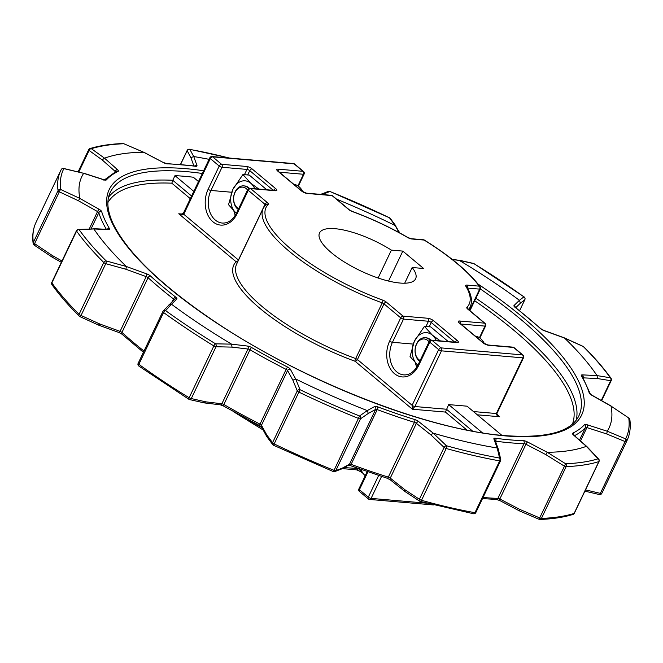<?xml version="1.0" encoding="UTF-8"?>
<svg xmlns="http://www.w3.org/2000/svg" width="663" height="663" viewBox="0 0 663 663"><rect width="100%" height="100%" fill="white"/><g stroke="black" fill="none" stroke-linecap="round" stroke-linejoin="round"><path stroke-width="0.99" d="M599.203 494.465A2.163 0.762 -76.8 0 0 599.352 494.548A2.163 0.762 -76.8 0 0 600.355 493.371L625.068 441.558A2.163 0.671 25.5 0 0 625.88 441.74A2.163 0.671 25.5 0 0 626.51 441.575A313.674 97.453 -154.5 0 0 626.974 440.63C629.933 434.364 630.894 427.312 629.85 419.48A2.163 2.014 172.5 0 0 628.756 417.98L611.013 406.104A292.043 90.732 -154.5 0 1 607.225 431.223L625.607 438.865A2.163 2.055 27.5 0 1 626.51 441.575L601.797 493.38A2.163 2.055 27.5 0 1 601.764 493.446L601.764 493.446A2.163 2.055 27.5 0 1 600.247 494.507M473.515 513.759A2.163 2.163 0 0 0 475.843 512.557A2.163 0.671 25.5 0 1 475.214 512.731A2.163 0.671 25.5 0 1 474.965 512.698A2.163 1.359 -79.8 0 1 473.515 513.759L420.218 501.402A2.163 2.163 0 0 1 419.613 501.129L404.952 491.507L404.795 489.667L419.397 499.256A2.163 0.671 25.5 0 0 421.502 500.308A313.674 97.453 25.5 0 0 474.965 512.698L499.678 460.884A2.163 1.359 -79.8 0 0 499.579 458.058A2.163 1.906 -13.3 0 1 500.714 459.318L498.286 449.091L497.142 447.989A292.043 90.732 -154.5 0 1 433.254 433.179L446.456 445.743A2.163 1.011 105.6 0 1 446.216 448.495L421.502 500.308A2.163 1.011 105.6 0 1 420.218 501.402A2.163 1.011 105.6 0 1 419.977 501.253A2.163 1.276 -56.7 0 1 419.613 501.129A2.163 1.276 -56.7 0 1 419.397 499.256L444.111 447.442A2.163 1.169 -46.5 0 1 446.456 445.743A311.701 96.839 25.5 0 0 499.579 458.058L497.209 448.006M273.537 445.205A2.163 1.931 -36.7 0 1 272.551 442.693L297.264 390.888A2.163 1.832 -22.2 0 1 300.024 389.703A311.701 96.839 25.5 0 0 359.561 415.983A2.163 1.948 55.4 0 1 360.506 418.801L335.793 470.614L342.158 468.211L341.337 469.072L334.716 471.6A2.163 2.055 -110.7 0 0 335.793 470.614A2.163 0.671 25.5 0 1 335.271 470.68A2.163 0.671 25.5 0 1 334.053 470.349L359.561 415.983L367.277 410.579A292.043 90.732 -154.5 0 1 295.698 378.987L300.024 389.703L273.554 445.213M334.019 471.725A2.163 2.055 -110.7 0 0 334.716 471.6A2.163 2.163 0 0 1 333.149 471.584L334.053 470.349A313.674 97.453 25.5 0 1 274.151 443.912A2.163 0.671 25.5 0 1 272.99 443.182A2.163 0.671 25.5 0 1 272.551 442.693L266.766 434.928L266.799 436.619L261.471 426.939A2.163 1.89 -28.8 0 1 261.462 425.281L266.766 434.928M63.573 168.443A2.163 0.762 103.2 0 1 63.648 168.452A2.163 0.762 103.2 0 1 63.797 168.535A2.163 0.762 103.2 0 1 63.872 168.626A2.163 2.055 -152.5 0 0 61.236 169.554L61.236 169.554A2.163 2.055 -152.5 0 0 61.203 169.62A313.674 97.453 -154.5 0 0 60.739 170.557L36.026 222.37A313.674 97.453 25.5 0 0 33.324 242.451L58.037 190.637A2.163 2.014 -7.5 0 1 60.714 189.51L79.867 198.428A292.043 90.732 -154.5 0 1 83.654 173.316L63.872 168.626A311.701 96.839 25.5 0 0 60.714 189.51A2.163 0.497 115 0 0 59.297 191.814L34.584 243.628L52.253 255.479L51.971 256.913M229.125 158.026A311.701 96.839 25.5 0 0 189.891 149.432A2.163 2.006 151.9 0 0 187.157 150.667L180.601 164.407M329.751 191.433L329.917 191.508A2.163 2.055 -110.7 0 0 328.284 191.4L320.809 194.4M391.394 250.117L402.822 251.103L423.607 268.49L412.179 267.512A53.231 16.534 -154.5 0 1 415.618 278.791A53.231 16.534 -154.5 0 1 400.054 283.043A53.231 16.534 -154.5 0 1 344.603 262.15A53.231 16.534 -154.5 0 1 319.525 232.953A53.231 16.534 -154.5 0 1 335.088 228.702A53.231 16.534 -154.5 0 1 391.394 250.117L378.092 278.004M193.795 191.383L174.982 175.645A259.589 80.646 -154.5 0 1 183.941 176.259A259.589 80.646 -154.5 0 1 193.331 177.22L198.494 181.546M174.982 175.645L172.77 180.286L191.582 196.024M601.258 400.469L610.689 380.695A2.163 1.699 -80.7 0 0 610.333 377.786A311.701 96.839 25.5 0 0 583.299 346.558L564.52 338.039A292.043 90.732 -154.5 0 1 597.023 375.589L610.333 377.786A2.163 1.79 -35.6 0 1 611.054 378.333L611.054 378.333A2.163 1.79 -35.6 0 1 611.137 380.106M583.167 346.409A2.163 0.663 -65.5 0 1 583.299 346.558A2.163 1.541 -45.1 0 1 583.796 346.848A2.163 2.163 0 0 0 583.167 346.409L564.346 337.857L543.967 330.464A2.163 0.613 109.9 0 1 544.116 330.638L564.52 338.039M579.512 440.058L585.487 427.527A2.163 0.671 -154.5 0 1 586.092 427.403A2.163 0.671 -154.5 0 1 586.896 427.577A2.163 0.82 -72.2 0 0 587.277 424.801L607.225 431.223L606.761 433.975L586.896 427.577L580.523 440.953M539.135 519.262L539.044 519.295A2.163 2.163 0 0 0 539.98 519.469C552.693 518.98 563.707 517.297 573.006 514.43A2.163 1.948 -107.2 0 0 574.125 513.435L598.838 461.622A2.163 1.948 -107.2 0 0 598.117 458.796L586.357 446.348A292.043 90.732 -154.5 0 1 547.282 452.299L565.622 463.744A2.163 1.774 87.8 0 1 566.144 466.603L541.431 518.416A2.163 1.774 87.8 0 1 539.823 519.469M333.083 471.492L273.521 445.263A2.163 2.163 0 0 1 272.725 444.608L266.799 436.619M172.33 301.383L173.491 298.955A271.706 84.416 -154.5 0 1 148.064 277.681A2.163 1.425 -47.8 0 1 150.518 276.032A269.543 83.737 25.5 0 0 175.736 297.14A4.326 1.343 25.5 0 1 176.83 299.046A2.163 2.039 45.9 0 0 174.435 299.344L163.206 311.022A2.163 2.163 0 0 0 162.858 311.535A2.163 0.671 25.5 0 1 162.899 311.477A2.163 1.981 42.1 0 1 165.584 310.624A311.701 96.839 25.5 0 0 215.566 343.824L231.569 344.147A292.043 90.732 -154.5 0 1 171.468 304.226L165.584 310.624A2.163 1.044 125.9 0 0 163.562 312.513L138.849 364.327A2.163 1.044 125.9 0 0 138.824 366.034L188.914 399.308A2.163 0.655 -58.5 0 1 189.146 397.742L213.859 345.929A2.163 0.655 -58.5 0 1 215.566 343.824A2.163 1.459 91.3 0 1 215.997 346.749L191.284 398.562L205.878 401.861L203.74 402.656M205.878 401.861L221.865 403.775A2.163 1.517 96.8 0 1 220.365 404.828L204.221 402.889L189.568 399.574A2.163 1.566 -77.2 0 1 189.088 399.333A2.163 0.655 -58.5 0 1 188.914 399.308A2.163 2.163 0 0 0 189.568 399.574A2.163 1.566 -77.2 0 0 191.284 398.562A2.163 0.671 25.5 0 1 189.146 397.742A313.674 97.453 25.5 0 1 138.849 364.327A2.163 0.671 25.5 0 1 138.625 364.153A2.163 0.671 25.5 0 1 138.144 363.349A2.163 2.163 0 0 0 138.824 366.034M126.393 266.534L125.887 269.244L105.748 263.667A2.163 0.671 25.5 0 1 103.975 262.681A2.163 0.671 25.5 0 1 103.784 262.507A313.674 97.453 -154.5 0 1 76.577 231.08A2.163 0.671 25.5 0 1 76.469 230.666A2.163 2.163 0 0 1 78.3 229.439A2.163 1.591 86.9 0 1 79.146 229.705A311.701 96.839 25.5 0 0 106.179 260.932L126.368 266.501A292.043 90.732 -154.5 0 1 93.856 228.95L79.146 229.705A2.163 1.79 144.4 0 0 76.577 231.08L51.863 282.894A2.163 1.79 144.4 0 0 51.946 284.667L51.946 284.667C59.181 294.753 68.264 305.245 79.204 316.152A2.163 1.541 -45.1 0 1 79.071 314.32L103.784 262.507A2.163 1.541 -45.1 0 1 106.179 260.932A2.163 0.555 105.5 0 1 105.748 263.667L81.035 315.48L99.773 323.992L98.514 324.994M99.773 323.992L120.078 331.359A2.163 0.613 109.9 0 1 119.033 332.536L98.654 325.143L79.833 316.591A2.163 0.663 -65.5 0 1 79.701 316.442A2.163 1.541 -45.1 0 1 79.204 316.152A2.163 2.163 0 0 0 79.833 316.591A2.163 0.663 -65.5 0 0 81.035 315.48A2.163 0.671 25.5 0 1 79.262 314.494A2.163 0.671 25.5 0 1 79.071 314.32A313.674 97.453 25.5 0 1 51.863 282.894A2.163 0.671 25.5 0 1 51.755 282.479A2.163 2.163 0 0 0 51.946 284.667M34.045 244.904A2.163 2.014 -7.5 0 1 33.324 242.451A2.163 0.671 25.5 0 0 33.83 243.114A2.163 0.671 25.5 0 0 34.584 243.628L34.086 245.037L51.822 256.929L61.369 262.324M123.02 143.531C110.307 144.02 99.293 145.703 89.994 148.57A2.163 2.163 0 0 0 88.676 149.705A2.163 0.671 25.5 0 1 88.875 149.565A2.163 1.948 72.8 0 1 91.361 148.694L104.53 158.184A292.043 90.732 -154.5 0 1 143.598 152.233L123.857 143.747A2.163 1.774 -92.2 0 0 123.02 143.531A2.163 2.163 0 0 1 123.956 143.705L123.865 143.738A311.701 96.839 25.5 0 0 91.361 148.694A2.163 1.442 125.8 0 0 89.099 150.46L78.806 172.024M189.403 149.233A2.163 1.359 100.2 0 1 189.485 149.241A2.163 1.359 100.2 0 1 189.891 149.432L193.745 156.551A292.043 90.732 -154.5 0 1 209.085 159.335M336.564 199.149A292.043 90.732 -154.5 0 1 395.181 225.553L389.446 217.787A311.701 96.839 25.5 0 0 329.917 191.508L323.61 193.961A292.043 90.732 -154.5 0 1 325.815 194.831M389.479 217.737A2.163 2.163 0 0 1 390.275 218.392L390.275 218.392A2.163 1.931 143.3 0 0 389.446 217.787L329.851 191.416A2.163 2.163 0 0 0 328.284 191.4M482.449 432.848L448.677 404.596L467.017 406.179L501.891 435.351M474.186 263.833A2.163 0.655 121.5 0 0 474.086 263.692A2.163 0.655 121.5 0 0 473.912 263.667L459.318 260.393A292.043 90.732 -154.5 0 1 519.411 300.306L523.894 296.867A2.163 2.088 51.8 0 1 524.814 299.709L520.405 303.182L519.477 300.356M448.677 404.596L445.428 412.071L412.411 409.228L412.121 405.292L438.682 349.616L429.765 342.166L418.701 365.363A23.793 17.429 94.9 0 1 394.444 373.625A23.793 17.429 94.9 0 1 389.662 341.064L400.725 317.867L383.985 303.861L357.432 359.537L412.121 405.292A2.163 0.671 -154.5 0 0 414.905 406.527L412.411 409.228L355.078 361.269A2.163 0.597 110.1 0 1 355.666 358.559L382.219 302.883A114.649 35.62 -154.5 0 1 263.203 208.364L236.65 264.048A114.649 35.62 25.5 0 0 355.666 358.559A2.163 0.671 -154.5 0 1 357.432 359.537A2.163 1.309 -50.1 0 1 355.078 361.269A116.812 36.291 -154.5 0 1 236.103 261.744L178.761 213.776L180.8 214.19L183.27 213.453A2.163 0.671 -154.5 0 0 183.759 214.257C182.963 215.226 181.297 215.069 178.761 213.776L182.3 214.083M412.179 267.512L404.687 283.209M402.822 251.103L388.535 281.062M524.881 299.56A2.163 0.671 25.5 0 1 524.856 299.651L519.593 310.69L524.814 299.709A2.163 0.671 25.5 0 0 524.856 299.651A2.163 2.163 0 0 0 524.176 296.966L474.086 263.692A2.163 2.163 0 0 0 473.432 263.426A2.163 1.566 -77.2 0 1 473.912 263.667A311.701 96.839 25.5 0 1 523.894 296.867A2.163 1.044 -54.1 0 1 524.176 296.966A2.163 1.044 -54.1 0 1 524.367 297.223M399.839 232.995L395.264 225.586M459.26 260.344L452.083 259.308M323.527 193.928L321.903 193.82M123.998 143.813L143.639 152.225M193.671 156.534L190.927 157.744L187.157 150.667A2.163 0.671 25.5 0 1 187.157 150.443L180.493 164.399M106.337 229.299A271.706 84.416 -154.5 0 1 98.804 212.69A2.163 1.972 -17.2 0 1 101.646 211.563A4.326 1.343 25.5 0 0 99.152 209.326L79.867 198.428L78.367 200.723L59.297 191.814A2.163 0.671 25.5 0 1 58.543 191.3A2.163 0.671 25.5 0 1 58.037 190.637A313.674 97.453 -154.5 0 1 60.739 170.557L61.236 169.554A2.163 2.163 0 0 1 63.648 168.452L83.654 173.292M104.481 158.192L102.168 159.916L89.099 150.46A2.163 0.671 25.5 0 1 88.676 149.705L78.11 171.858M78.3 229.439L93.814 228.909M34.244 245.02L34.086 245.037A2.163 2.163 0 0 1 33.15 243.52C32.106 235.688 33.067 228.636 36.026 222.37M168.709 305.063L171.402 304.193M367.352 410.621L368.272 413.455L360.506 418.801A2.163 0.671 25.5 0 1 359.984 418.867A2.163 0.671 25.5 0 1 358.766 418.544A313.674 97.453 -154.5 0 1 298.864 392.098A2.163 0.671 25.5 0 1 297.704 391.369A2.163 0.671 25.5 0 1 297.264 390.888L292.88 380.181L295.623 378.954M231.627 344.196L232 347.114L215.997 346.749A2.163 0.671 25.5 0 1 213.859 345.929A313.674 97.453 -154.5 0 1 163.562 312.513A2.163 0.671 25.5 0 1 163.338 312.339A2.163 0.671 25.5 0 1 162.858 311.535L138.144 363.349A2.163 0.671 25.5 0 1 138.186 363.291L162.833 311.618M404.952 491.507L390.316 479.871A2.163 1.227 -51.5 0 1 390.267 478.106L404.795 489.667M500.714 459.318A2.163 2.163 0 0 1 500.557 460.744A2.163 0.671 25.5 0 1 499.927 460.918A2.163 0.671 25.5 0 1 499.678 460.884A313.674 97.453 -154.5 0 1 446.216 448.495A2.163 0.671 25.5 0 1 444.111 447.442L430.909 434.911L433.188 433.171M483.045 497.465A271.706 84.416 25.5 0 0 484.239 497.565A271.706 84.416 25.5 0 0 497.88 498.377L524.002 443.63A2.163 0.671 -154.5 0 1 524.11 443.63A2.163 0.671 -154.5 0 1 525.941 444.243L499.827 498.99L519.684 509.358L519.27 510.817L539.044 519.295L565.622 463.744A311.701 96.839 25.5 0 0 598.117 458.796A2.163 1.334 -43.3 0 1 598.656 459.069L586.946 446.63M519.684 509.358L539.384 517.803A2.163 0.671 25.5 0 0 541.215 518.408A2.163 0.671 25.5 0 0 541.431 518.416A313.674 97.453 25.5 0 0 574.125 513.435A2.163 0.671 25.5 0 0 574.324 513.295L599.037 461.481A2.163 0.671 25.5 0 1 598.838 461.622A313.674 97.453 -154.5 0 1 566.144 466.603A2.163 0.671 25.5 0 1 565.929 466.595A2.163 0.671 25.5 0 1 564.097 465.99L545.798 454.603L547.248 452.315M606.761 433.975L625.068 441.558A2.163 0.87 -67.5 0 0 625.657 438.997A2.163 0.87 -67.5 0 0 625.607 438.865A311.701 96.839 25.5 0 0 628.756 417.98L611.029 406.087M586.399 446.348L586.937 446.63M601.631 400.676L611.245 380.521A2.163 0.671 25.5 0 1 610.689 380.695L597.471 378.548L597.065 375.631M237.661 261.91A2.163 2.047 44.7 0 1 236.103 261.744A2.163 1.309 129.9 0 0 238.448 260.012L265.009 204.337L248.269 190.331L237.197 213.527A23.793 17.429 94.9 0 1 212.939 221.798A23.793 17.429 94.9 0 1 208.157 189.237L219.221 166.032L210.312 158.581L183.759 214.257L238.448 260.012A2.163 0.671 25.5 0 1 238.539 260.087M190.322 198.668L171.816 183.187L172.77 180.286A259.589 80.646 -154.5 0 0 108.583 197.151M263.203 208.364L265.822 204.668A2.163 2.047 44.7 0 1 268.25 204.337A112.486 34.948 25.5 0 0 382.816 300.173A2.163 0.597 110.1 0 1 382.219 302.883A2.163 0.671 -154.5 0 1 383.985 303.861A2.163 1.309 -50.1 0 1 386.338 302.129L403.079 316.135L428.025 318.281A4.326 1.343 -154.5 0 1 433.602 320.743L457.362 340.625A4.326 1.343 -154.5 0 1 457.072 342.58L432.119 340.434L441.028 347.884L522.477 354.896A2.163 1.583 -85.1 0 1 522.916 357.854A2.163 0.671 -154.5 0 0 523.546 357.68L496.993 413.356C496.496 413.289 496.894 414.068 498.195 415.684L499.728 416.745C497.217 415.809 496.09 414.74 496.355 413.53L522.916 357.854L441.467 350.843L414.905 406.527L446.464 409.237L472.678 431.165M202.339 173.474A259.589 80.646 25.5 0 0 186.154 171.618A259.589 80.646 25.5 0 0 110.257 192.369C106.395 200.284 107.232 210.478 112.768 222.934C127.089 252.802 161.954 286.267 217.365 323.337C304.292 381.44 428.381 429.906 504.468 435.583C546.171 438.591 570.967 432.027 578.857 415.883A259.589 80.646 25.5 0 0 480.31 288.944A2.163 2.163 0 0 0 480.095 286.723C468.691 271.689 450.119 256.142 424.386 240.072A2.163 0.688 121.8 0 0 424.129 240.056L411.806 238.995A4.326 1.343 -154.5 0 1 407.621 237.495A112.486 34.948 25.5 0 0 352.326 211.563A4.326 1.343 -154.5 0 1 348.813 209.607L332.064 195.602L307.118 193.455A4.326 1.343 -154.5 0 1 301.541 190.994L277.78 171.12A4.326 1.343 -154.5 0 1 278.079 169.164L303.024 171.311L294.115 163.86L212.666 156.849L221.575 164.308L246.528 166.454A4.326 1.343 -154.5 0 1 252.097 168.908L275.858 188.789A4.326 1.343 -154.5 0 1 275.568 190.745L250.614 188.599L267.363 202.605A4.326 1.343 25.5 0 1 268.25 204.337M480.095 286.723A2.163 1.774 143.4 0 0 479.241 286.159A131.962 40.998 25.5 0 0 424.129 240.056A2.163 1.583 94.9 0 0 423.433 239.757L411.101 238.697A2.163 1.583 94.9 0 1 411.806 238.995M420.168 360.473A11.089 8.122 94.9 0 1 418.734 359.537A11.089 8.122 94.9 0 1 416.505 344.37A11.089 8.122 94.9 0 1 427.809 340.517A11.089 8.122 94.9 0 1 429.06 341.826M430.237 340.368A12.44 9.108 -85.1 0 0 429.276 339.431A12.44 9.108 -85.1 0 0 425.256 337.716A12.44 9.108 -85.1 0 0 416.596 343.757A12.44 9.108 -85.1 0 0 419.099 360.78A12.44 9.108 -85.1 0 0 419.778 361.285M475.222 336.058A18.39 13.467 94.9 0 1 480.509 338.528A18.39 13.467 94.9 0 1 484.38 343.616M425.256 337.716L426.176 337.79A12.44 9.108 94.9 0 1 430.884 340.152M417.881 365.238A17.578 12.87 94.9 0 1 414.383 341.213A17.578 12.87 94.9 0 1 432.301 335.105A17.578 12.87 94.9 0 1 436.262 340.55M417.914 365.263L410.041 356.537L414.383 341.213L424.428 326.378L432.301 335.105L440.365 340.906M424.428 326.378L430.743 326.925L448.271 341.586M247.556 189.991A11.089 8.122 -85.1 0 0 246.304 188.682A11.089 8.122 -85.1 0 0 235 192.535A11.089 8.122 -85.1 0 0 237.23 207.701A11.089 8.122 -85.1 0 0 238.663 208.638M238.274 209.45A12.44 9.108 94.9 0 1 237.594 208.944A12.44 9.108 94.9 0 1 235.1 191.922A12.44 9.108 94.9 0 1 243.752 185.88A12.44 9.108 94.9 0 1 247.78 187.596A12.44 9.108 94.9 0 1 248.733 188.532M302.875 191.781A18.39 13.467 -85.1 0 0 299.005 186.693A18.39 13.467 -85.1 0 0 293.717 184.231M249.379 188.317A12.44 9.108 -85.1 0 0 244.672 185.955L243.752 185.88M254.766 188.715A17.578 12.87 -85.1 0 0 250.796 183.27A17.578 12.87 -85.1 0 0 232.879 189.378A17.578 12.87 -85.1 0 0 236.376 213.403M258.86 189.071L250.796 183.27L242.923 174.543L249.247 175.09L266.766 189.751M242.923 174.543L232.879 189.378L228.536 204.701L236.409 213.428M360.962 469.495A17.578 12.87 -85.1 0 0 365.222 475.669M358.567 468.642L364.675 475.214M478.015 284.037A261.752 81.325 -154.5 0 1 505.165 435.881A261.752 81.325 -154.5 0 1 167.872 286.996A261.752 81.325 -154.5 0 1 185.723 168.659A261.752 81.325 -154.5 0 1 203.64 170.756M587.277 424.801A4.326 1.343 25.5 0 0 585.653 424.444A4.326 1.343 25.5 0 0 584.459 424.685A2.163 2.047 -138.2 0 1 585.487 427.527A271.706 84.416 -154.5 0 1 574.523 435.657M585.495 489.866L600.355 493.371A2.163 0.671 25.5 0 0 601.167 493.554A2.163 0.671 25.5 0 0 601.797 493.38A313.674 97.453 25.5 0 0 602.261 492.443L601.764 493.446A2.163 2.163 0 0 1 599.352 494.548L584.89 491.142M545.798 454.603L525.941 444.243L527.334 441.89A4.326 1.343 25.5 0 0 523.671 440.671A4.326 1.343 25.5 0 0 523.455 440.663A2.163 1.682 -88.3 0 1 524.002 443.63A271.706 84.416 -154.5 0 1 495.733 441.193A2.163 1.475 -82.3 0 0 495.41 438.251A4.326 1.343 25.5 0 0 495.178 438.218A4.326 1.343 25.5 0 0 493.918 439.014A2.163 1.964 160.3 0 1 495.07 440.141L498.286 449.091M497.996 498.385A2.163 0.671 -154.5 0 1 499.827 498.99L499.338 500.416L496.388 499.43A2.163 1.682 -88.3 0 0 497.88 498.377A2.163 0.671 -154.5 0 1 497.996 498.385M342.158 468.211L349.534 464.158L375.648 409.411A2.163 0.671 -154.5 0 1 376.17 409.344A2.163 0.671 -154.5 0 1 377.23 409.61L351.117 464.357A271.706 84.416 25.5 0 0 388.311 477.103L414.425 422.348A271.706 84.416 -154.5 0 1 377.23 409.61A2.163 0.564 -69.6 0 0 377.852 406.916A4.326 1.343 25.5 0 0 375.739 406.386A4.326 1.343 25.5 0 0 374.694 406.51A2.163 2.006 -118.8 0 1 375.648 409.411L368.272 413.455M341.337 469.072L348.73 465.012A2.163 2.006 61.2 0 0 349.534 464.158A2.163 0.671 -154.5 0 1 350.056 464.092A2.163 0.671 -154.5 0 1 351.117 464.357A2.163 0.564 -69.6 0 1 350.097 465.542L348.382 465.136M195.477 166.289A269.543 83.737 25.5 0 0 180.966 164.681A269.543 83.737 25.5 0 0 167.432 163.877A2.163 1.682 91.7 0 0 166.612 163.57L194.881 166.007A2.163 1.475 97.7 0 1 195.477 166.289A4.326 1.343 25.5 0 0 196.969 165.526L193.745 156.551M386.338 302.129A4.326 1.343 25.5 0 0 382.816 300.173M497.316 414.731L499.728 416.745L477.352 414.814M572.434 424.121A257.426 79.974 25.5 0 0 474.675 300.753M273.255 190.306L249.744 170.64L247.689 174.957M454.76 342.141L431.248 322.475L429.193 326.784M514.074 347.636A2.163 2.163 0 0 0 512.872 347.139A2.163 1.583 -85.1 0 1 513.568 347.437A2.163 1.309 129.9 0 1 514.074 347.636L522.983 355.086A2.163 1.309 129.9 0 0 522.477 354.896L513.568 347.437L488.623 345.29A4.326 1.343 -154.5 0 1 483.045 342.829L459.285 322.956A4.326 1.343 -154.5 0 1 459.583 321L484.529 323.146L467.788 309.14A4.326 1.343 -154.5 0 1 466.901 307.408A112.486 34.948 25.5 0 0 465.774 286.143A2.163 1.856 148.8 0 1 466.744 286.88C471.501 294.471 472.644 301.201 470.175 307.085A114.649 35.62 -154.5 0 1 468.559 309.563M381.548 476.465L371.089 498.394L426.674 503.176M367.882 471.915L359.396 489.708L368.305 497.159L378.631 475.512M248.31 419.72A114.649 35.62 25.5 0 0 261.827 427.585M611.013 406.104L591.736 395.214A4.326 1.343 25.5 0 1 589.241 392.977A269.543 83.737 25.5 0 0 581.418 375.913A4.326 1.343 25.5 0 1 582.412 374.877L597.023 375.589M540.37 328.5A269.543 83.737 25.5 0 0 515.143 307.4A2.163 1.185 127.9 0 1 515.59 307.549L540.942 328.757A2.163 1.425 132.2 0 0 540.37 328.5A4.326 1.343 25.5 0 0 544.116 330.638M515.267 307.276A2.163 2.039 -134.1 0 0 514.057 305.494A4.326 1.343 25.5 0 0 515.143 307.4M514.057 305.494L519.411 300.306M459.318 260.393L452.415 259.565M399.035 232.556L395.181 225.553M323.61 193.961L322.541 194.549M143.738 152.183L163.546 162.65A4.326 1.343 25.5 0 0 167.432 163.877M163.546 162.65L143.598 152.233M104.53 158.184L117.525 169.662A4.326 1.343 25.5 0 1 118.105 171.394A269.543 83.737 25.5 0 0 106.428 179.855A4.326 1.343 25.5 0 1 103.61 179.739L83.654 173.316M101.646 211.563A269.543 83.737 25.5 0 0 109.47 228.627A4.326 1.343 25.5 0 1 108.475 229.663L93.856 228.95M126.368 266.501L146.772 273.902A4.326 1.343 25.5 0 1 150.518 276.032M176.83 299.046L171.468 304.226M231.569 344.147L247.622 346.069A4.326 1.343 25.5 0 1 251.617 347.536A269.543 83.737 25.5 0 0 287.485 367.02A4.326 1.343 25.5 0 1 290.361 369.283L295.698 378.987M367.277 410.579L374.694 406.51M377.852 406.916A269.543 83.737 25.5 0 0 414.756 419.555A4.326 1.343 25.5 0 1 418.66 421.569L433.254 433.179M497.142 447.989L493.918 439.014M495.41 438.251A269.543 83.737 25.5 0 0 523.455 440.663M527.334 441.89L547.282 452.299M586.357 446.348L573.362 434.878A4.326 1.343 25.5 0 1 572.782 433.146A269.543 83.737 25.5 0 0 584.459 424.685M171.816 183.187A257.426 79.974 25.5 0 0 107.895 202.547M466.926 430.055L445.428 412.071M475.885 298.217A259.589 80.646 -154.5 0 1 576.197 420.193M344.047 467.581L358.219 468.517M465.774 286.143A4.326 1.343 -154.5 0 1 466.909 285.098L479.241 286.159A2.163 1.583 -85.1 0 1 479.68 289.118L467.44 288.065M469.537 310.383L479.68 289.118A2.163 0.671 -154.5 0 0 480.31 288.944L469.926 310.707M473.457 411.557L496.355 413.53A2.163 0.671 -154.5 0 0 496.993 413.356M297.919 185.88L303.463 174.27L279.338 172.198M479.424 337.716L484.96 326.105L460.835 324.033M235.274 215.326A21.63 15.846 94.9 0 1 233.923 211.182M231.636 192.245L210.95 190.463A21.63 15.846 -85.1 0 0 222.296 223.058C228.072 223.39 232.879 219.942 236.716 212.724A2.163 0.671 -154.5 0 0 237.197 213.527M244.448 174.676L246.959 169.413L222.014 167.267L210.95 190.463A2.163 0.671 25.5 0 1 208.157 189.237M416.778 367.153A21.63 15.846 94.9 0 1 415.428 363.017M413.14 344.08L392.446 342.299A21.63 15.846 -85.1 0 0 403.792 374.893C409.577 375.225 414.383 371.777 418.22 364.559A2.163 0.671 -154.5 0 0 418.701 365.363M425.953 326.511L428.464 321.248L403.518 319.102L392.446 342.299A2.163 0.671 25.5 0 1 389.662 341.064M520.405 303.182L515.764 307.682M193.845 165.866L190.927 157.744M114.749 172.065L115.105 171.327L102.168 159.916M89.314 228.843L97.552 211.572A2.163 0.671 -154.5 0 1 98.804 212.69L91.146 228.743M99.152 209.326A2.163 0.448 -60.5 0 0 97.552 211.572L78.367 200.723M52.253 255.479L62.007 260.99M143.407 352.31L122.058 334.243A2.163 1.425 -47.8 0 1 121.951 332.428A2.163 0.671 -154.5 0 0 120.078 331.359L146.191 276.612A2.163 0.671 -154.5 0 1 148.064 277.681L121.951 332.428A271.706 84.416 25.5 0 0 144.004 351.059M146.772 273.902A2.163 0.613 -70.1 0 1 146.191 276.612L125.887 269.244M292.88 380.181L287.576 370.526L261.462 425.281A2.163 0.671 -154.5 0 0 260.02 424.146L286.134 369.399A271.706 84.416 -154.5 0 1 249.976 349.757L223.862 404.505A271.706 84.416 25.5 0 0 260.02 424.146L259.498 425.547L223.539 406.021A2.163 0.497 -60.1 0 1 223.862 404.505A2.163 0.671 -154.5 0 0 221.865 403.775L247.979 349.028L232 347.114M430.909 434.911L416.381 423.359L390.267 478.106A2.163 0.671 -154.5 0 0 388.311 477.103A2.163 0.862 -72.7 0 1 387.109 478.222L350.097 465.542A2.163 0.564 -69.6 0 1 349.973 465.376M597.471 378.548L583.084 377.844M194.665 165.974A2.163 1.964 -19.7 0 1 196.969 165.526M83.455 173.118L103.387 179.54A2.163 0.82 107.8 0 1 103.61 179.739M103.387 179.54L104.704 179.806L103.934 180.27A2.163 2.047 41.8 0 1 106.428 179.855M103.934 180.27L116.274 171.303A2.163 1.997 64.2 0 1 118.105 171.394M117.525 169.662A2.163 1.392 -48.6 0 0 115.105 171.327A2.163 0.671 -154.5 0 1 115.445 171.709M93.102 228.644L107.688 229.365A2.163 1.649 92.8 0 1 108.475 229.663M107.074 229.332A2.163 1.865 -30.6 0 1 109.47 228.627M175.736 297.14A2.163 1.185 -52.1 0 0 173.491 298.955A2.163 0.671 -154.5 0 1 174.096 299.676M259.598 425.48L261.479 426.955M287.485 367.02L286.134 369.399A2.163 0.671 -154.5 0 1 287.576 370.526A2.163 1.89 -28.8 0 1 290.361 369.283M223.729 405.996A2.163 0.497 -60.1 0 1 223.539 406.021L220.365 404.828M247.622 346.069A2.163 1.517 -83.2 0 1 247.979 349.028A2.163 0.671 -154.5 0 1 249.976 349.757A2.163 0.497 -60.1 0 1 251.617 347.536M386.869 478.015A2.163 0.862 -72.7 0 0 387.109 478.222L390.316 479.871M414.756 419.555A2.163 0.862 -72.7 0 1 414.425 422.348A2.163 0.671 -154.5 0 1 416.381 423.359A2.163 1.227 -51.5 0 1 418.66 421.569M499.454 500.35L519.262 510.817M573.362 434.878A2.163 1.392 131.4 0 1 573.909 435.119A2.163 1.997 -115.8 0 0 572.782 433.146M582.992 377.686A2.163 1.649 -87.2 0 0 582.412 374.877M591.736 395.214A2.163 0.448 119.5 0 1 591.918 395.181L590.418 394.195L582.396 376.667A2.163 1.865 149.4 0 0 581.418 375.913M590.36 394.029A2.163 1.972 162.8 0 0 589.241 392.977M433.602 320.743A2.163 1.309 -50.1 0 0 431.248 322.475A2.163 0.671 25.5 0 0 428.464 321.248A2.163 1.583 -85.1 0 0 428.025 318.281M252.097 168.908A2.163 1.309 -50.1 0 0 249.744 170.64A2.163 0.671 25.5 0 0 246.959 169.413A2.163 1.583 -85.1 0 0 246.528 166.454M342.191 468.6L356.586 469.843A2.163 1.583 94.9 0 0 358.086 468.791A2.163 0.671 -154.5 0 1 358.782 468.932M360.647 471.219A2.163 1.309 129.9 0 0 360.954 471.807L361.957 472.644M457.072 342.58A2.163 1.583 94.9 0 0 456.368 342.282L431.422 340.136A2.163 1.583 94.9 0 1 432.119 340.434A2.163 1.309 -50.1 0 0 429.765 342.166A2.163 0.671 -154.5 0 1 429.284 341.354L418.22 364.559M455.108 342.174A2.163 1.309 -50.1 0 1 457.362 340.625M403.079 316.135A2.163 1.583 94.9 0 1 403.518 319.102A2.163 0.671 25.5 0 1 400.725 317.867A2.163 1.309 -50.1 0 1 403.079 316.135M275.568 190.745A2.163 1.583 94.9 0 0 274.863 190.447L249.918 188.3A2.163 1.583 94.9 0 1 250.614 188.599A2.163 1.309 -50.1 0 0 248.269 190.331A2.163 0.671 -154.5 0 1 247.78 189.519L236.716 212.724M273.604 190.339A2.163 1.309 -50.1 0 1 275.858 188.789M221.575 164.308A2.163 1.583 94.9 0 1 222.014 167.267A2.163 0.671 25.5 0 1 219.221 166.032A2.163 1.309 -50.1 0 1 221.575 164.308M485.034 323.345A2.163 2.163 0 0 1 485.598 325.931A2.163 0.671 -154.5 0 1 484.96 326.105A2.163 1.583 -85.1 0 0 484.529 323.146A2.163 1.309 129.9 0 1 485.034 323.345L468.285 309.339A2.163 1.309 129.9 0 0 467.788 309.14M460.188 323.486A2.163 1.583 -85.1 0 0 459.583 321M483.045 342.829A2.163 1.309 129.9 0 1 483.551 343.028L459.79 323.154A2.163 1.309 129.9 0 0 459.285 322.956M483.551 343.028L487.918 344.992A2.163 1.583 94.9 0 1 488.623 345.29M331.367 195.303A2.163 2.163 0 0 1 332.569 195.8A2.163 1.309 129.9 0 0 332.064 195.602A2.163 1.583 -85.1 0 0 331.367 195.303L306.414 193.157L302.046 191.193A2.163 1.309 -50.1 0 0 301.541 190.994M307.118 193.455A2.163 1.583 -85.1 0 0 306.414 193.157M277.78 171.12A2.163 1.309 -50.1 0 1 278.286 171.319L302.046 191.193M278.079 169.164A2.163 1.583 94.9 0 1 278.684 171.651M303.53 171.51A2.163 2.163 0 0 1 304.093 174.096A2.163 0.671 -154.5 0 1 303.463 174.27A2.163 1.583 -85.1 0 0 303.024 171.311A2.163 1.309 129.9 0 1 303.53 171.51L294.621 164.051A2.163 1.309 129.9 0 0 294.115 163.86A2.163 1.583 94.9 0 0 293.419 163.554L211.969 156.551A2.163 1.583 94.9 0 1 212.666 156.849A2.163 1.309 -50.1 0 0 210.312 158.581A2.163 0.671 -154.5 0 1 209.831 157.777L183.27 213.453M265.515 204.991A2.163 0.671 25.5 0 0 265.009 204.337A2.163 1.309 -50.1 0 1 267.363 202.605M367.136 471.658L358.907 488.904A2.163 0.671 -154.5 0 0 359.396 489.708A2.163 1.309 129.9 0 0 359.47 491.49L368.379 498.949A2.163 1.309 129.9 0 1 368.305 497.159A2.163 0.671 25.5 0 0 371.089 498.394A2.163 1.583 94.9 0 1 369.581 499.446L433.362 504.933M441.467 350.843A2.163 0.671 -154.5 0 1 438.682 349.616A2.163 1.309 -50.1 0 1 441.028 347.884A2.163 1.583 -85.1 0 1 441.467 350.843M332.569 195.8L349.31 209.806A2.163 1.309 129.9 0 0 348.813 209.607M349.31 209.806L352.186 211.389A2.163 0.597 110.1 0 1 352.326 211.563M352.186 211.389C371.379 218.45 389.927 227.144 407.82 237.478A2.163 0.514 120.1 0 0 407.621 237.495M467.39 287.974A2.163 1.583 -85.1 0 0 466.909 285.098M468.111 309.182A2.163 2.047 -135.3 0 0 466.901 307.408M496.388 499.43L482.507 498.601M229.638 158.067L189.485 149.241A2.163 2.163 0 0 0 187.157 150.443M611.245 380.521A2.163 2.163 0 0 0 611.054 378.333C603.819 368.247 594.736 357.755 583.796 346.848M626.974 440.63L602.261 492.443M470.175 307.085L468.865 309.82M515.59 307.549L515.176 307.4M540.942 328.757L543.967 330.464M390.275 218.392L396.076 226.191M473.432 263.426L458.779 260.111M163.662 162.584L166.612 163.57M76.469 230.666L51.755 282.479M122.058 334.243L119.033 332.536M500.557 460.744L475.843 512.557M573.006 514.43A2.163 2.163 0 0 0 574.324 513.295M599.037 461.481A2.163 2.163 0 0 0 598.656 459.069M586.888 446.572L573.686 434.969M629.85 419.48A2.163 2.163 0 0 0 628.914 417.963M591.918 395.181L611.178 406.071M356.586 469.843L360.954 471.807M512.872 347.139L487.918 344.992M249.918 188.3A2.163 2.163 0 0 0 247.78 189.519M211.969 156.551A2.163 2.163 0 0 0 209.831 157.777M294.621 164.051A2.163 2.163 0 0 0 293.419 163.554M304.093 174.096L298.333 186.17M407.82 237.478L411.101 238.697M424.386 240.072A2.163 2.163 0 0 0 423.433 239.757M485.598 325.931L479.838 338.006M523.546 357.68A2.163 2.163 0 0 0 522.983 355.086M431.422 340.136A2.163 2.163 0 0 0 429.284 341.354M263.161 430.005L233.061 411.416M358.907 488.904A2.163 2.163 0 0 0 359.47 491.49M368.379 498.949A2.163 2.163 0 0 0 369.581 499.446"/></g></svg>
